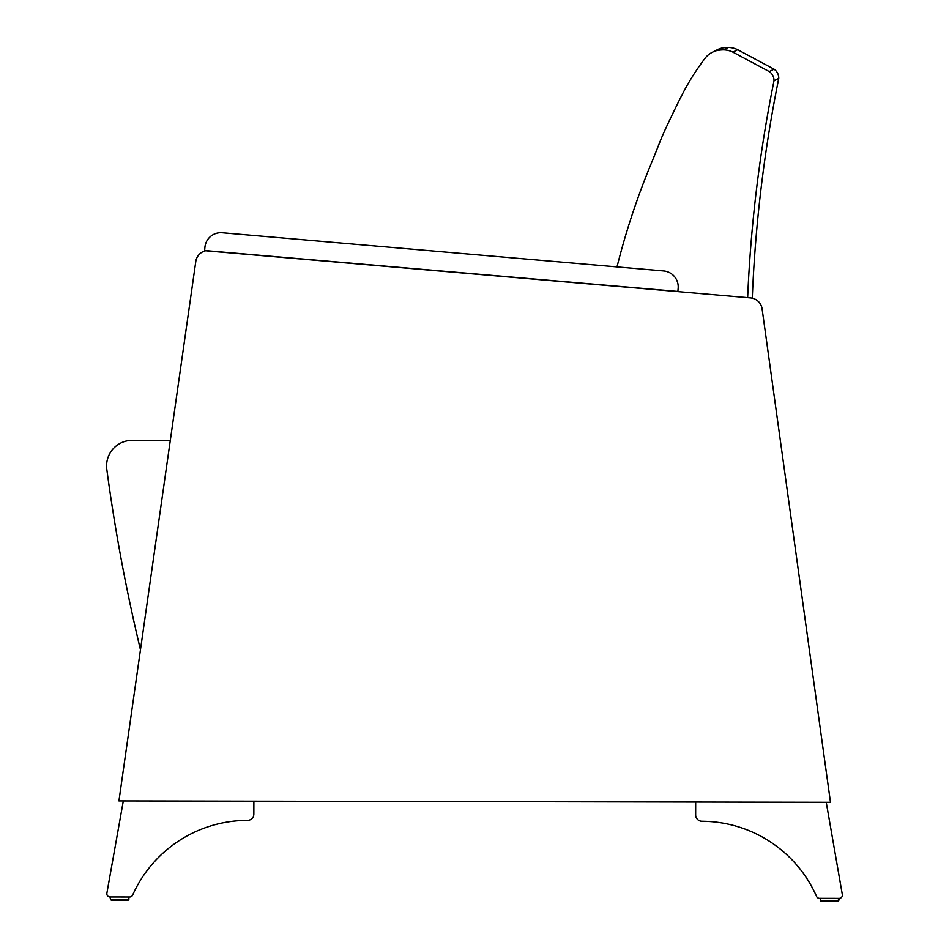 <?xml version="1.0" encoding="UTF-8"?>
<svg xmlns="http://www.w3.org/2000/svg" width="949" height="949" viewBox="0 0 949 949"><rect width="100%" height="100%" fill="white"/><g stroke="black" fill="none" stroke-linecap="round" stroke-linejoin="round"><path stroke-width="1.42" d="M170.31 440.336L132.184 440.336A25.611 25.611 -3.7 0 0 106.798 469.352A25.611 25.611 176.3 0 1 106.62 467.596A25.611 25.611 -3.7 0 0 106.798 469.352A1793.657 1793.657 -3.7 0 0 140.464 649.768A1793.657 1793.657 176.3 0 1 106.798 469.352A1793.657 1793.657 -3.7 0 0 140.464 649.768M695.664 815.357A6.323 6.323 81.5 0 0 701.987 821.265A6.323 6.323 81.5 0 1 695.653 814.847L695.676 802.047L118.922 800.932L195.802 261.45A12.812 12.812 -98.5 0 1 205.636 250.773L750.529 297.903A12.812 12.812 -98.5 0 1 762.106 308.899L830.482 802.308L826.235 802.296L842.332 894.61A3.203 3.203 -98.5 0 1 839.177 898.359L838.726 900.755L820.304 900.72L820.316 898.323L819.473 898.323A3.203 3.203 -98.5 0 1 816.555 896.414A125.956 125.956 -98.5 0 0 701.987 821.265A125.956 125.956 -98.5 0 1 816.555 896.414A3.203 3.203 -98.5 0 0 819.473 898.323L839.13 898.359A3.203 3.203 -98.5 0 0 842.38 894.954M128.862 899.391L128.874 896.995L128.068 900.186L128.862 899.391L128.068 900.186L111.247 900.15L128.068 900.186L111.247 900.15L128.068 900.186L128.862 899.391L110.452 899.355L110.06 896.959L129.705 896.995L110.013 896.959A3.203 3.203 -98.5 0 1 106.822 893.97M132.635 895.097A3.203 3.203 -98.5 0 1 129.705 896.995A3.203 3.203 -98.5 0 0 132.635 895.097A125.956 125.956 -98.5 0 1 247.487 820.387A6.323 6.323 81.5 0 0 253.846 814.005L253.881 801.193L253.846 814.005A6.323 6.323 81.5 0 1 247.487 820.387A125.956 125.956 -98.5 0 0 132.635 895.097M110.06 896.959L110.013 896.959A3.203 3.203 -98.5 0 1 106.869 893.199L123.311 800.944M838.726 898.359L837.931 901.55L821.087 901.514L820.304 900.72L821.099 901.514L837.931 901.55L821.099 901.514L837.931 901.55L821.099 901.514L819.912 898.323L839.13 898.359M830.482 802.308L118.922 800.932M695.676 802.047L826.235 802.296M772.308 70.036L769.271 71.578A10.688 10.676 158 0 1 774.004 80.795A1395.765 1394.484 -22.1 0 0 747.646 297.654A1395.765 1394.484 -22.1 0 1 774.004 80.795L778.749 78.387A1394.686 1394.413 174.2 0 0 752.284 298.176M716.614 50.107A22.159 22.147 -0.5 0 1 722.153 47.996A44.449 44.449 0 0 1 728.31 47.45L723.529 49.882L728.31 47.45A22.159 22.159 0 0 1 737.67 49.704L774.028 69.17A10.676 10.676 -0.4 0 1 778.749 78.387A10.676 10.676 -0.4 0 0 774.028 69.17L769.271 71.578L732.925 52.148A22.171 22.159 157.7 0 0 723.529 49.882A44.508 44.508 0 0 0 717.373 50.427A22.171 22.159 157.7 0 0 705.807 57.32A243.917 243.703 155.6 0 0 681.05 96.798L680.801 97.308A1078.159 1078.159 0 0 0 665.486 128.969A256.277 256.277 0 0 0 659.377 143.252A1218.979 1218.979 0 0 1 651.156 163.691L651.014 164.035A734.751 734.087 153.3 0 0 617.004 266.906M717.373 50.427L722.153 47.996A44.449 44.449 0 0 1 728.263 47.45M732.925 52.148L737.693 49.716A22.159 22.159 0 0 0 728.31 47.45M712.865 52.017L721.809 48.174M204.64 250.524L204.913 247.333A16.003 16.003 -98.5 0 1 222.244 232.766L663.588 270.94A16.003 16.003 -98.5 0 1 678.155 288.271L677.883 291.462L204.64 250.524L612.544 285.803M110.452 899.355L111.247 900.15L128.186 900.174L111.235 900.15L110.452 899.355M838.726 900.755L837.931 901.55L821.087 901.514L820.304 900.72M712.367 52.266L717.147 49.834"/></g></svg>
